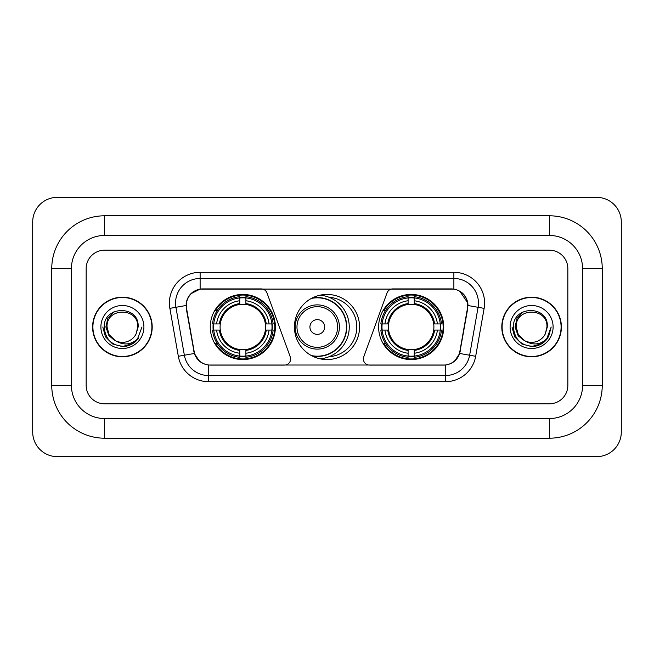 <?xml version="1.0" encoding="UTF-8"?>
<svg xmlns="http://www.w3.org/2000/svg" width="654" height="654" viewBox="0 0 654 654"><rect width="100%" height="100%" fill="white"/><g stroke="black" fill="none" stroke-linecap="round" stroke-linejoin="round"><path stroke-width="0.98" d="M290.621 358.948A6.148 6.148 0 0 1 284.474 365.096L210.474 365.096A16.587 16.587 0 0 1 194.14 351.386L186.553 308.377A16.587 16.587 0 0 1 202.887 288.904L261.216 288.904A6.148 6.148 0 0 1 266.987 292.951L290.245 356.847A6.148 6.148 0 0 1 290.621 358.948M378.609 327A32.561 32.561 0 0 0 411.17 359.561A32.561 32.561 0 0 0 443.739 327A32.561 32.561 0 0 0 411.17 294.439A32.561 32.561 0 0 0 378.609 327M210.261 327A32.561 32.561 0 0 0 242.83 359.561A32.561 32.561 0 0 0 275.391 327A32.561 32.561 0 0 0 242.83 294.439A32.561 32.561 0 0 0 210.261 327M213.188 330.074A29.798 29.798 0 0 1 213.188 323.926M381.535 330.074A29.798 29.798 0 0 1 381.535 323.926M328.987 297.268A29.798 29.798 0 0 1 356.798 327A29.798 29.798 0 0 1 328.987 356.732M359.561 327A32.561 32.561 0 0 1 327 359.561A32.561 32.561 0 0 1 294.439 327A32.561 32.561 0 0 1 327 294.439A32.561 32.561 0 0 1 359.561 327M451.113 288.904L392.784 288.904A6.148 6.148 0 0 0 387.013 292.951L363.755 356.847A6.148 6.148 0 0 0 369.526 365.096L443.526 365.096A16.587 16.587 0 0 0 459.86 351.386L467.446 308.377A16.587 16.587 0 0 0 451.113 288.904M92.606 327A29.798 29.798 0 0 0 122.404 356.798A29.798 29.798 0 0 0 152.202 327A29.798 29.798 0 0 0 122.404 297.202A29.798 29.798 0 0 0 92.606 327M501.798 327A29.798 29.798 0 0 0 531.596 356.798A29.798 29.798 0 0 0 561.394 327A29.798 29.798 0 0 0 531.596 297.202A29.798 29.798 0 0 0 501.798 327M186.177 303.039C187.772 295.355 192.415 290.703 200.124 289.093L453.876 289.093C461.569 290.695 466.22 295.346 467.823 303.039L467.757 308.377L459.664 353.471C457.236 360.158 452.486 364 445.423 365.014L208.577 365.014C201.53 364.016 196.78 360.166 194.336 353.471L186.243 308.377L186.177 303.039M190.894 293.728L200.124 289.093L200.124 278.465L453.876 278.465A24.574 24.574 0 0 1 478.074 307.306L469.629 355.228A24.574 24.574 0 0 1 445.423 375.535L208.577 375.535A24.574 24.574 0 0 1 184.371 355.228L175.926 307.306A24.574 24.574 0 0 1 200.124 278.465L200.124 272.317L453.876 272.317L453.876 289.093M459.713 291.128L467.823 303.039L468.002 305.532L484.132 308.369L475.679 356.299A30.722 30.722 0 0 1 445.423 381.683L208.577 381.683A30.722 30.722 0 0 1 178.321 356.299L169.868 308.369A30.722 30.722 0 0 1 200.124 272.317M210.163 365.096L208.577 365.014L208.577 381.683M445.423 381.683L445.423 365.014L443.837 365.096M475.679 356.299L459.664 353.471L454.702 361.033M199.405 361.131L194.336 353.471L178.321 356.299M460.171 351.386L460.073 351.909M193.927 351.909L193.829 351.386M169.868 308.369L185.998 305.5M567.844 268.631A18.435 18.435 0 0 0 549.417 250.196L104.583 250.196A18.435 18.435 0 0 0 86.156 268.631L86.156 385.369A18.435 18.435 0 0 0 104.583 403.804L549.417 403.804A18.435 18.435 0 0 0 567.844 385.369L567.844 268.631A18.435 18.435 0 0 0 549.417 250.196L104.583 250.196A18.435 18.435 0 0 0 86.156 268.631L86.156 385.369A18.435 18.435 0 0 0 104.583 403.804L549.417 403.804A18.435 18.435 0 0 0 567.844 385.369L567.844 268.631M151.892 327A29.495 29.495 0 0 0 122.404 297.505A29.495 29.495 0 0 0 92.909 327A29.495 29.495 0 0 0 122.404 356.495A29.495 29.495 0 0 0 151.892 327M141.983 327L137.152 339.892L134.405 342.475M116.641 341.502L109.022 335.903L105.866 327L107.82 318.334L113.886 311.86M115.3 340.62L109.104 334.676L107.043 327C106.103 307.184 138.705 307.184 137.765 327L136.081 333.99L138.133 327C139.654 304.821 103.528 305.361 104.199 327C105.425 340.064 112.627 346.497 125.805 346.285C131.176 345.255 135.427 342.508 138.566 338.053C131.479 344.862 123.794 345.753 115.513 340.726L109.104 334.676L107.043 327C106.103 307.184 138.705 307.184 137.765 327L136.081 333.99A15.361 15.361 0 0 1 115.513 340.726L109.104 334.676L107.043 327C106.103 307.184 138.705 307.184 137.765 327L136.081 333.99M115.513 340.726C110.142 337.766 107.313 333.188 107.043 327C106.103 307.184 138.705 307.184 137.765 327M100.896 327A21.5 21.5 0 0 0 122.404 348.5A21.5 21.5 0 0 0 143.905 327A21.5 21.5 0 0 0 122.404 305.5A21.5 21.5 0 0 0 100.896 327M138.566 338.053L133.064 343.424M132.934 343.513L125.805 346.285L132.975 343.481L125.805 346.285L132.975 343.481L122.404 346.587L112.611 343.963L105.441 336.794L102.817 327M561.091 327A29.495 29.495 0 0 0 531.596 297.505A29.495 29.495 0 0 0 502.109 327A29.495 29.495 0 0 0 531.596 356.495A29.495 29.495 0 0 0 561.091 327M542.141 343.497L535.095 346.268L542.141 343.497L535.095 346.268L542.141 343.497L531.596 346.587L521.802 343.963L514.641 336.794L512.017 327L514.641 336.794L521.802 343.963L531.596 346.587L541.389 343.963L548.559 336.794L551.183 327L546.343 339.892L543.597 342.475M525.832 341.502L518.213 335.903L515.058 327L517.02 318.334L523.086 311.86M524.704 340.726C519.333 337.766 516.513 333.188 516.235 327C515.295 307.184 547.897 307.184 546.957 327L545.273 333.99A15.361 15.361 0 0 1 524.704 340.726L518.295 334.676L516.235 327L518.295 334.676L524.492 340.62L518.295 334.676L516.235 327C515.295 307.184 547.897 307.184 546.957 327L545.273 333.99L547.324 327C548.853 304.821 512.72 305.361 513.39 327C514.616 340.064 521.818 346.497 534.997 346.285C540.367 345.255 544.619 342.508 547.758 338.053C540.67 344.862 532.985 345.753 524.704 340.726L524.639 340.693M546.957 327C547.897 307.184 515.295 307.184 516.235 327C515.295 307.184 547.897 307.184 546.957 327L545.273 333.99M510.095 327A21.5 21.5 0 0 0 531.596 348.5A21.5 21.5 0 0 0 553.104 327A21.5 21.5 0 0 0 531.596 305.5A21.5 21.5 0 0 0 510.095 327M547.758 338.053L542.264 343.424M551.183 327L548.559 336.794L541.389 343.963L531.596 346.587L521.802 343.963L514.641 336.794L512.017 327L514.641 336.794L521.802 343.963L531.596 346.587L541.389 343.963L548.559 336.794L551.183 327L548.559 336.794L541.389 343.963L531.596 346.587L521.802 343.963L514.641 336.794L512.017 327M547.717 338.118L542.272 343.415L547.717 338.118M245.896 356.087L245.896 357.321A30.476 30.476 0 0 0 273.143 330.074L271.909 330.074A29.242 29.242 0 0 1 245.896 356.087L245.896 353.242A26.422 26.422 0 0 0 269.064 330.074L265.352 330.074A22.735 22.735 0 0 0 245.896 304.478L245.896 297.913A29.242 29.242 0 0 1 271.909 323.926L273.143 323.926A30.476 30.476 0 0 0 245.896 296.679L245.896 297.913M213.744 330.074L212.509 330.074A30.476 30.476 0 0 0 239.756 357.321L239.756 356.087A29.242 29.242 0 0 1 213.744 330.074L216.588 330.074A26.422 26.422 0 0 0 239.756 353.242L239.756 349.522A22.735 22.735 0 0 0 265.352 330.074L266.26 330.074A23.634 23.634 0 0 1 245.896 350.43L245.896 353.242M239.756 297.913L239.756 296.679A30.476 30.476 0 0 0 212.509 323.926L213.744 323.926A29.242 29.242 0 0 1 239.756 297.913L239.756 300.758A26.422 26.422 0 0 0 216.588 323.926L220.3 323.926A22.735 22.735 0 0 0 239.756 349.522L239.756 350.43A23.634 23.634 0 0 1 219.392 330.074L216.588 330.074M213.801 330.074A29.185 29.185 0 0 1 213.801 323.926M245.896 297.979A29.185 29.185 0 0 0 239.756 297.979M271.851 323.926A29.185 29.185 0 0 1 271.851 330.074M271.909 323.926L269.064 323.926A26.422 26.422 0 0 0 245.896 300.758M269.064 330.074L271.909 330.074M239.756 353.242L239.756 356.087M265.352 323.926L269.064 323.926M245.896 349.563L245.896 350.43M239.756 349.522A22.735 22.735 0 0 1 220.3 330.074L219.392 330.074M245.896 356.021A29.185 29.185 0 0 1 239.756 356.021M216.588 323.926L213.744 323.926M239.756 304.437L239.756 300.758M245.896 304.478A22.735 22.735 0 0 0 220.3 323.926L219.392 323.926A23.634 23.634 0 0 1 239.756 303.57M245.896 304.437L245.896 303.57A23.634 23.634 0 0 1 266.26 323.926M217.259 310.413L215.526 310.413A31.948 31.948 0 0 1 274.778 327A31.948 31.948 0 0 1 215.526 343.587L217.259 343.587M414.244 356.087L414.244 357.321A30.476 30.476 0 0 0 441.491 330.074L440.256 330.074A29.242 29.242 0 0 1 414.244 356.087L414.244 353.242A26.422 26.422 0 0 0 437.412 330.074L433.7 330.074A22.735 22.735 0 0 0 414.244 304.478L414.244 297.913A29.242 29.242 0 0 1 440.256 323.926L441.491 323.926A30.476 30.476 0 0 0 414.244 296.679L414.244 297.913M382.091 330.074L380.857 330.074A30.476 30.476 0 0 0 408.104 357.321L408.104 356.087A29.242 29.242 0 0 1 382.091 330.074L384.936 330.074A26.422 26.422 0 0 0 408.104 353.242L408.104 349.522A22.735 22.735 0 0 0 433.7 330.074L434.608 330.074A23.634 23.634 0 0 1 414.244 350.43L414.244 353.242M408.104 297.913L408.104 296.679A30.476 30.476 0 0 0 380.857 323.926L382.091 323.926A29.242 29.242 0 0 1 408.104 297.913L408.104 300.758A26.422 26.422 0 0 0 384.936 323.926L388.648 323.926A22.735 22.735 0 0 0 408.104 349.522L408.104 350.43A23.634 23.634 0 0 1 387.74 330.074L384.936 330.074M382.149 330.074A29.185 29.185 0 0 1 382.149 323.926M414.244 297.979A29.185 29.185 0 0 0 408.104 297.979M440.199 323.926A29.185 29.185 0 0 1 440.199 330.074M440.256 323.926L437.412 323.926A26.422 26.422 0 0 0 414.244 300.758M437.412 330.074L440.256 330.074M408.104 353.242L408.104 356.087M433.7 323.926L437.412 323.926M414.244 349.563L414.244 350.43M408.104 349.522A22.735 22.735 0 0 1 388.648 330.074L387.74 330.074M414.244 356.021A29.185 29.185 0 0 1 408.104 356.021M384.936 323.926L382.091 323.926M408.104 304.437L408.104 300.758M414.244 304.478A22.735 22.735 0 0 0 388.648 323.926L387.74 323.926A23.634 23.634 0 0 1 408.104 303.57M414.244 304.437L414.244 303.57A23.634 23.634 0 0 1 434.608 323.926M385.607 310.413L383.865 310.413A31.948 31.948 0 0 1 443.126 327A31.948 31.948 0 0 1 383.865 343.587L385.607 343.587M324.662 327A7.374 7.374 0 0 0 317.296 319.626A7.374 7.374 0 0 0 309.922 327A7.374 7.374 0 0 0 317.296 334.374A7.374 7.374 0 0 0 324.662 327M339.41 327A22.122 22.122 0 0 0 317.296 304.878A22.122 22.122 0 0 0 295.175 327A22.122 22.122 0 0 0 317.296 349.122A22.122 22.122 0 0 0 339.41 327A22.122 22.122 0 0 1 317.296 349.122A22.122 22.122 0 0 1 295.175 327M311.402 355.58A29.185 29.185 0 0 0 346.473 327A29.185 29.185 0 0 0 311.402 298.42M320.108 295.175A31.948 31.948 0 0 1 320.108 358.825M549.417 215.795A52.835 52.835 0 0 1 602.252 268.631A52.835 52.835 0 0 0 549.417 215.795L104.583 215.795A52.835 52.835 0 0 0 51.748 268.631A52.835 52.835 0 0 1 104.583 215.795L104.583 235.456L549.417 235.456L104.583 235.456A33.174 33.174 0 0 0 71.409 268.631L71.409 385.369A33.174 33.174 0 0 0 104.583 418.544L549.417 418.544L104.583 418.544L104.583 438.205L549.417 438.205A52.835 52.835 0 0 0 602.252 385.369L602.252 268.631L582.591 268.631A33.174 33.174 0 0 0 549.417 235.456L549.417 215.795M602.252 385.369L582.591 385.369L582.591 268.631L582.591 385.369A33.174 33.174 0 0 1 549.417 418.544L549.417 438.205M621.3 221.935A24.574 24.574 0 0 0 596.726 197.361L57.274 197.361A24.574 24.574 0 0 0 32.7 221.935L32.7 432.065A24.574 24.574 0 0 0 57.274 456.639L596.726 456.639A24.574 24.574 0 0 0 621.3 432.065L621.3 221.935M51.748 385.369L71.409 385.369L71.409 268.631L51.748 268.631L51.748 385.369A52.835 52.835 0 0 0 104.583 438.205M453.876 272.317A30.722 30.722 0 0 1 484.132 308.369M175.926 307.306A24.574 24.574 0 0 1 175.55 303.039M245.896 349.522A22.735 22.735 0 0 0 265.352 330.074M239.756 356.299A29.463 29.463 0 0 0 245.896 356.299M272.121 330.074A29.463 29.463 0 0 0 272.121 323.926M245.896 297.701A29.463 29.463 0 0 0 239.756 297.701M414.244 349.522A22.735 22.735 0 0 0 433.7 330.074M408.104 356.299A29.463 29.463 0 0 0 414.244 356.299M440.469 330.074A29.463 29.463 0 0 0 440.469 323.926M414.244 297.701A29.463 29.463 0 0 0 408.104 297.701M337.611 327A20.323 20.323 0 0 0 317.296 306.677A20.323 20.323 0 0 0 296.973 327A20.323 20.323 0 0 0 317.296 347.323A20.323 20.323 0 0 0 337.611 327M312.228 356.021A29.463 29.463 0 0 0 346.751 327A29.463 29.463 0 0 0 312.228 297.979"/></g></svg>
